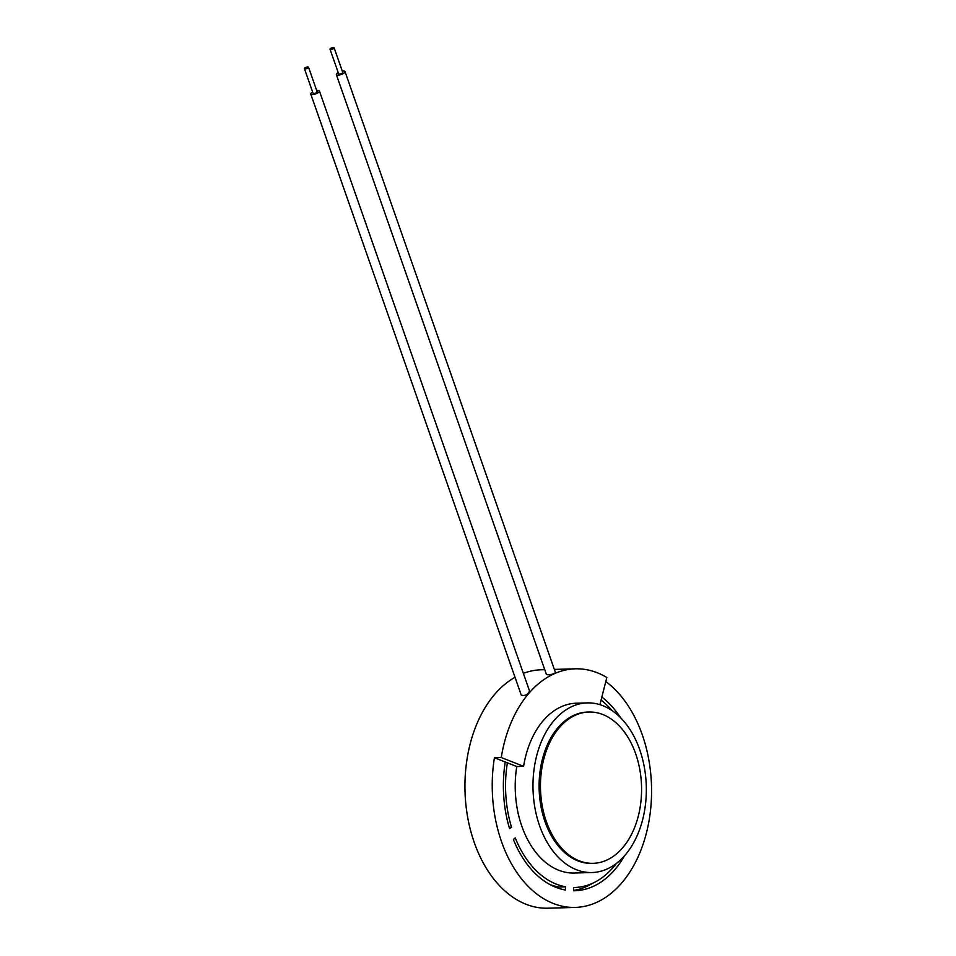 <?xml version="1.0" encoding="UTF-8"?>
<svg xmlns="http://www.w3.org/2000/svg" width="956" height="956" viewBox="0 0 956 956"><rect width="100%" height="100%" fill="white"/><g stroke="black" fill="none" stroke-linecap="round" stroke-linejoin="round"><path stroke-width="1.43" d="M334.122 47.8L342.738 72.405A2.175 0.693 160.7 0 1 341.686 73.457A2.175 0.693 160.7 0 1 339.404 74.09A2.175 0.693 160.7 0 1 338.639 73.839L330.023 49.234A2.175 0.693 -19.3 0 0 330.788 49.497A2.175 0.693 -19.3 0 0 333.07 48.852A2.175 0.693 -19.3 0 0 334.122 47.8A2.175 0.693 -19.3 0 0 331.84 47.86A2.175 0.693 -19.3 0 0 330.023 49.234M342.308 71.186A4.589 1.47 160.7 0 1 343.395 71.067A4.589 1.47 160.7 0 1 345.02 71.604A4.589 1.47 160.7 0 1 341.173 74.508A4.589 1.47 160.7 0 1 336.357 74.64A4.589 1.47 160.7 0 1 338.209 72.62M345.02 71.604L555.496 672.654C552.915 674.386 549.903 675.044 546.474 674.613L336.357 74.64M308.525 67.207L317.141 91.812A2.175 0.693 160.7 0 1 315.325 93.186A2.175 0.693 160.7 0 1 313.042 93.246L304.426 68.641A2.175 0.693 -19.3 0 0 306.709 68.581A2.175 0.693 -19.3 0 0 308.525 67.207A2.175 0.693 -19.3 0 0 307.76 66.956A2.175 0.693 -19.3 0 0 305.478 67.589A2.175 0.693 -19.3 0 0 304.426 68.641M316.711 90.593A4.589 1.47 160.7 0 1 317.798 90.473A4.589 1.47 160.7 0 1 319.424 91.011A4.589 1.47 160.7 0 1 317.201 93.222A4.589 1.47 160.7 0 1 312.385 94.584A4.589 1.47 160.7 0 1 310.76 94.047A4.589 1.47 160.7 0 1 312.612 92.027M319.424 91.011L529.528 690.985C527.664 694.821 524.904 696.195 521.247 695.084L310.76 94.047M587.235 702.899A84.857 56.667 -91.6 0 1 646.292 786.095A84.857 56.667 -91.6 0 1 592.063 872.529A84.857 56.667 -91.6 0 1 539.566 825.685A84.857 56.667 -91.6 0 1 587.235 702.899L576.313 703.21A84.857 56.667 88.4 0 0 523.589 766.33L516.766 766.521L494.419 757.726L501.243 757.522A119.249 79.647 -91.6 0 1 575.333 668.818A119.249 79.647 -91.6 0 1 606.833 677.481L599.914 704.668M523.589 766.33L501.243 757.522M624.423 855.931A102.555 68.497 -91.6 0 1 574.831 890.741A102.555 68.497 -91.6 0 1 573.552 890.753L573.504 887.515A99.316 66.334 88.4 0 0 574.735 887.503A99.316 66.334 88.4 0 0 616.417 863.423M605.793 681.544A119.249 79.647 -91.6 0 1 642.301 734.853A119.249 79.647 -91.6 0 1 575.297 907.423A119.249 79.647 -91.6 0 1 494.419 757.726M601.85 697.067A102.555 68.497 -91.6 0 1 620.48 717.621M612.067 710.595A99.316 66.334 88.4 0 0 601.085 700.091M592.063 872.529L574.317 873.031A84.857 56.667 -91.6 0 1 521.821 826.187A84.857 56.667 -91.6 0 1 516.766 766.521M507.373 762.816A99.316 66.334 88.4 0 0 511.52 827.263L509.548 828.541A102.555 68.497 -91.6 0 1 505.258 761.992M565.558 886.81L565.343 890.024A102.555 68.497 -91.6 0 1 513.396 839.523L515.248 837.898A99.316 66.334 88.4 0 0 565.558 886.81L558.734 887.001A99.316 66.334 -91.6 0 1 549.867 884.503M544.741 669.69L541.216 669.786A119.249 79.647 88.4 0 0 523.362 673.371M515.009 677.29A119.249 79.647 88.4 0 0 466.707 811.274A119.249 79.647 88.4 0 0 548.003 908.2L575.297 907.423M593.174 863.328L591.812 863.364A75.679 50.537 -91.6 0 1 544.98 821.574A75.679 50.537 -91.6 0 1 587.498 712.065L588.86 712.029A75.679 50.537 -91.6 0 1 641.536 786.238A75.679 50.537 -91.6 0 1 593.174 863.328A75.679 50.537 -91.6 0 1 546.342 821.539A75.679 50.537 -91.6 0 1 588.86 712.029M573.552 890.43A102.555 68.497 88.4 0 0 592.565 883.284M511.52 827.263L509.19 827.334M558.639 888.315L558.734 887.001M575.333 668.818L554.372 669.415M574.735 887.503L573.504 887.538"/></g></svg>
